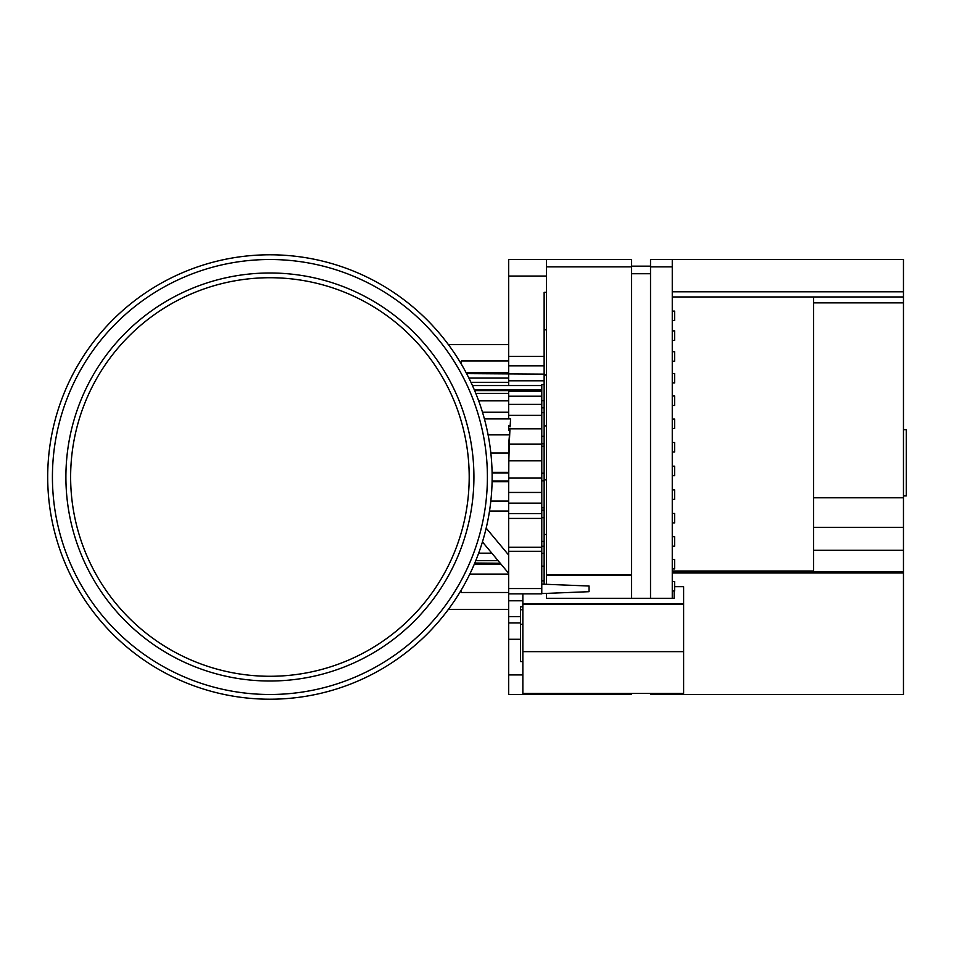 <?xml version="1.0" encoding="UTF-8"?>
<svg xmlns="http://www.w3.org/2000/svg" width="954" height="954" viewBox="0 0 954 954"><rect width="100%" height="100%" fill="white"/><g stroke="black" fill="none" stroke-linecap="round" stroke-linejoin="round"><path stroke-width="1.43" d="M650.521 598.313L650.521 259.512L672.26 259.512L672.26 598.313M672.26 693.546L672.26 694.488L650.521 694.488L650.521 693.546M672.26 266.858L650.521 266.858M672.26 259.512L903.462 259.512L903.462 550.303L813.631 550.303M672.26 694.488L903.462 694.488L903.462 550.303M903.462 429.717L906.3 429.717L906.3 495.913L903.462 495.913M672.26 572.972L903.462 572.972M672.26 296.956L903.462 296.956M672.26 571.005L813.631 571.005L813.631 296.956M813.631 302.859L903.462 302.859M813.631 497.785L903.462 497.785M546.499 598.313L546.499 595.63L546.499 598.313L674.156 598.313L674.156 590.979M546.499 259.512L631.608 259.512L631.608 574.606L546.499 574.606L546.499 259.512L508.673 259.512L508.673 372.644L466.101 372.644M631.608 266.858L546.499 266.858M631.608 598.313L631.608 575.226L546.499 575.226L546.499 574.606M546.499 584.313L546.499 575.226M546.499 595.63L546.499 593.388M546.499 693.546L546.499 694.488L508.673 694.488L508.673 588.558L541.777 588.558L541.777 593.853L508.673 593.853M631.608 574.606L546.499 574.916M631.608 693.546L631.608 694.488L546.499 694.488M508.673 344.621L448.392 344.621M474.651 390.603L508.673 390.603M508.673 389.959L508.673 396.208L541.777 396.208M461.402 364.249L461.402 360.958L508.673 360.958M544.138 365.859L508.673 365.859M544.138 374.123L466.613 373.622M544.138 356.331L508.673 356.331M544.138 380.777L508.673 380.777L508.673 378.094L468.903 378.094M508.673 378.094L508.673 374.123M541.777 385.535L472.433 385.535M508.673 385.535L508.673 380.777M544.138 384.534L541.777 384.534L541.777 400.68L544.138 400.68M508.673 588.558L508.673 492.455L541.777 492.455L541.777 480.78L544.138 480.78M544.138 473.22L541.777 473.22L541.777 446.245L544.138 446.245M544.138 436.336L541.777 436.336L541.777 412.641L544.138 412.641M508.673 418.901L508.673 396.208M492.097 472.993L508.673 472.993L508.673 460.818L541.777 460.818M508.673 492.455L508.828 461.02M508.673 472.993L508.673 478.085L541.777 478.085M490.821 501.065L508.673 501.065M489.509 511.046L508.673 511.046M492.085 481.722L508.673 481.722M269.91 699.21A222.21 222.21 0 0 0 492.133 477A222.21 222.21 0 0 0 269.91 254.79A222.21 222.21 0 0 0 47.7 477A222.21 222.21 0 0 0 269.91 699.21M269.91 259.512A217.488 217.488 0 0 0 52.422 477A217.488 217.488 0 0 0 269.91 694.488A217.488 217.488 0 0 0 487.399 477A217.488 217.488 0 0 0 269.91 259.512M269.91 272.987A204.013 204.013 0 0 1 473.923 477A204.013 204.013 0 0 1 269.91 681.013A204.013 204.013 0 0 1 65.898 477A204.013 204.013 0 0 1 269.91 272.987M269.91 277.721A199.279 199.279 0 0 1 469.201 477A199.279 199.279 0 0 1 269.91 676.279A199.279 199.279 0 0 1 70.632 477A199.279 199.279 0 0 1 269.91 277.721M475.784 393.346L508.673 393.346M478.681 400.859L508.673 400.859M541.777 391.247L508.673 391.247M541.777 404.353L508.673 404.353M541.777 415.372L508.673 415.372M541.777 428.823L508.673 428.823L508.673 425.544L510.104 426.832L510.593 418.901L510.104 426.832M541.777 444.17L508.673 444.17L509.913 429.92L508.673 430.481L508.673 428.823M509.913 429.92L509.305 443.097M488.102 434.857L509.603 434.857M484.393 418.901L510.593 418.901M508.673 460.818L508.673 444.17M509.233 445.16L508.84 460.675M490.833 452.983L508.947 452.983M492.085 472.325L508.661 472.325M541.777 492.455L541.777 588.558M541.777 546.213L544.138 546.213M541.777 541.359L544.138 541.359M541.777 566.175L544.138 566.175M522.864 593.853L522.864 604.025L683.613 604.025L683.613 693.451L522.864 693.439L522.864 604.025M522.864 693.439L683.613 693.451M522.864 651.654L683.613 651.654M683.613 604.12L522.864 604.132M674.633 586.674L683.613 586.674L683.613 604.025M541.777 580.843L544.138 580.843M672.26 590.979L674.633 590.979L674.633 581.523L672.26 581.523M546.499 292.329L544.138 292.329L544.138 329.834L546.499 329.834M546.499 375.065L544.138 375.065L544.138 329.834M546.499 425.878L544.138 425.878L544.138 375.065M546.499 479.874L544.138 479.874L544.138 425.878M546.499 534.467L544.138 534.467L544.138 479.874M544.138 584.218L544.138 534.467M474.305 564.208L501.053 564.208M461.402 592.339L461.402 589.751M448.392 609.379L508.673 609.379M474.794 563.039L500.278 563.277M475.772 560.666L498.095 560.666M478.669 553.165L491.835 553.165M541.777 518.427L508.673 518.427M522.864 609.737L520.502 609.737L520.502 606.827L522.864 606.827M520.502 609.737L520.502 624.286L522.864 624.286M520.502 624.286L520.502 661.551L522.864 661.551M541.777 400.68L541.777 407.787L544.138 407.787M541.777 407.787L541.777 412.641M541.777 510.223L544.138 510.223M541.777 507.755L544.138 507.755M541.777 517.664L544.138 517.664M541.777 436.336L541.777 443.777L544.138 443.777M541.777 443.777L541.777 446.245M541.777 473.22L541.777 480.78M541.777 553.32L544.138 553.32M541.777 584.122L589.047 586.018L589.047 591.683L541.777 593.579M482.486 412.223L508.673 412.223M541.777 389.959L474.376 389.959M508.673 382.327L470.954 382.327M492.097 480.971L508.673 480.971M486.17 528.122L508.673 555.073M508.673 573.342L482.438 541.92M631.608 273.738L650.521 273.738M631.608 266.166L650.521 266.166M672.26 382.948L674.633 382.948L674.633 373.491L672.26 373.491M672.26 568.906L674.633 568.906L674.633 559.449L672.26 559.449M672.26 499.347L674.633 499.347L674.633 489.903L672.26 489.903M672.26 451.969L674.633 451.969L674.633 442.513L672.26 442.513M672.26 340.339L674.633 340.339L674.633 330.883L672.26 330.883M672.26 320.568L674.633 320.568L674.633 311.111L672.26 311.111M672.26 428.501L674.633 428.501L674.633 419.044L672.26 419.044M672.26 361.196L674.633 361.196L674.633 351.74L672.26 351.74M672.26 522.923L674.633 522.923L674.633 513.467L672.26 513.467M672.26 475.641L674.633 475.641L674.633 466.184L672.26 466.184M672.26 546.165L674.633 546.165L674.633 536.708L672.26 536.708M672.26 405.462L674.633 405.462L674.633 396.005L672.26 396.005M672.26 291.781L903.462 291.781M672.26 571.637L903.462 571.637M903.462 527.347L813.631 527.347M546.499 276.052L508.673 276.052M522.864 600.781L508.673 600.781M469.797 574.093L508.673 574.093M520.502 616.594L508.673 616.594M508.673 622.938L520.502 622.938M508.673 639.275L520.502 639.275M522.864 674.907L508.673 674.907M508.673 551.293L541.777 551.293M508.673 547.298L541.777 547.298M541.777 513.598L508.673 513.598M541.777 503.128L508.673 503.128M461.402 592.494L508.673 592.494"/></g></svg>
